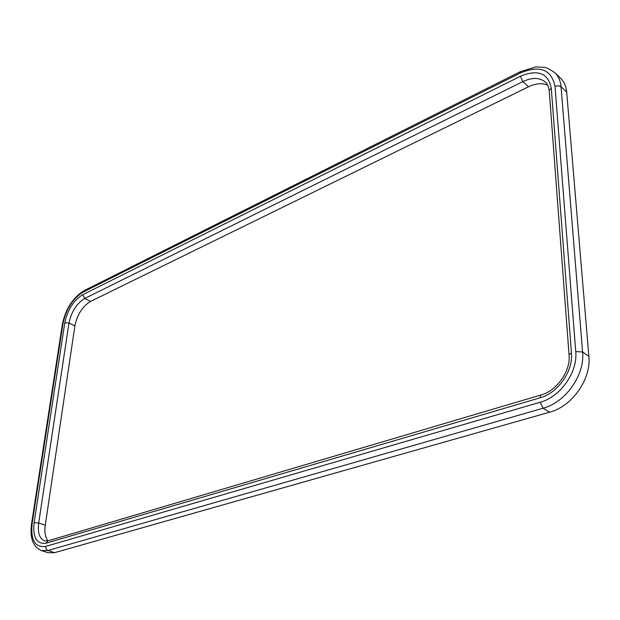 <?xml version="1.0" encoding="UTF-8"?>
<svg xmlns="http://www.w3.org/2000/svg" width="620" height="620" viewBox="0 0 620 620"><rect width="100%" height="100%" fill="white"/><g stroke="black" fill="none" stroke-linecap="round" stroke-linejoin="round"><path stroke-width="0.93" d="M555.009 86.366C551.397 69.355 539.795 64.922 520.196 73.075L83.119 292.105C72.811 298.538 66.084 309.062 62.953 323.687L32.163 523.303C30.52 540.059 35.022 547.762 45.686 546.414L540.221 402.217C560.449 396.87 577.871 372.178 575.74 351.563L555.009 86.366L558.326 85.723L561.038 86.715L582.591 351.974C585.04 374.891 565.618 402.372 543.105 408.216L47.903 550.521L41.339 550.568L48.019 552.707L54.591 552.676L549.591 412.207C572.051 406.464 591.371 379.176 588.868 356.353L566.696 92.062C566.161 86.242 564.099 81.6 560.519 78.135L554.892 72.773C558.465 76.229 560.519 80.879 561.038 86.715L566.696 92.062M547.708 85.149C542.221 82.778 535.835 83.328 528.55 86.785L90.559 301.397C82.507 306.334 77.283 314.495 74.896 325.872L45.26 525.187C44.322 532.115 45.229 537.323 47.98 540.826M34.108 522.691L64.782 322.803C67.572 309.775 73.555 300.406 82.731 294.694L520.397 76.276C537.827 69.084 548.119 73.044 551.265 88.172L571.446 352.927C573.291 371.21 557.899 393.049 539.958 397.854L46.159 543.19C36.681 544.422 32.666 537.594 34.108 522.691L38.696 522.97L45.26 525.187M45.686 546.414L45.973 548.622L47.314 550.242L54.591 552.676M540.221 402.217L543.105 408.216L549.591 412.207M575.74 351.563L582.591 351.974L588.868 356.353M549.266 91.218L549.212 90.458C548.468 86.157 547.212 83.382 545.437 82.135C539.741 77.407 532.224 77.229 522.877 81.592L84.707 298.468C76.655 303.444 71.424 311.643 68.99 323.051L74.896 325.872M82.731 294.694L84.707 298.468L90.559 301.397M64.782 322.803L68.99 323.051L38.696 522.97C37.51 532.634 39.478 538.61 44.601 540.904L48.337 540.756M520.397 76.276L522.877 81.592L528.55 86.785M539.958 397.854L540.795 395.025L541.4 394.847M569.09 355.306L569.044 354.702L571.446 352.927M46.159 543.19L47.624 540.966L540.795 395.025C556.652 391.104 570.989 370.752 569.044 354.702L549.212 90.458L551.265 88.172M520.196 73.075L520.978 71.354M83.119 292.105L84.39 290.501M62.953 323.687L62.333 324.547M31.535 523.931L32.163 523.303M554.892 72.773C549.847 69.231 546.259 67.41 544.112 67.324L535.812 66.945L520.537 71.579L83.809 290.796C72.765 297.786 65.627 308.915 62.388 324.19L31.581 523.668C29.628 537.679 32.883 546.646 41.339 550.568"/></g></svg>
